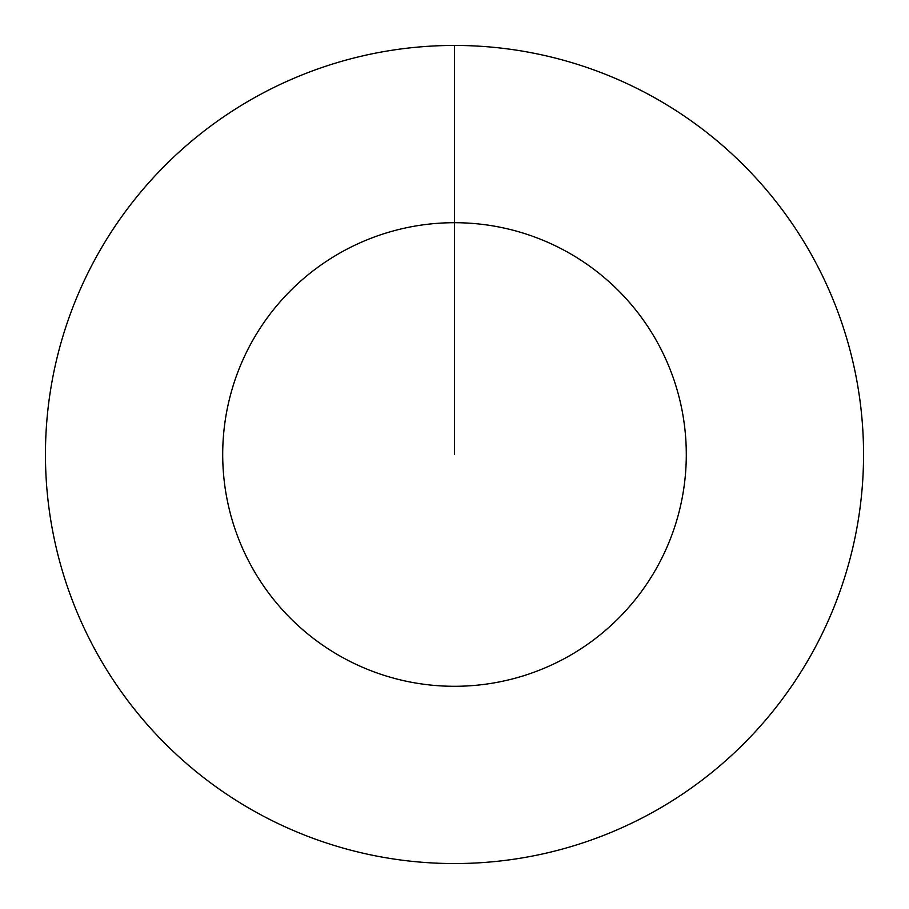 <?xml version="1.0" encoding="UTF-8"?>
<svg xmlns="http://www.w3.org/2000/svg" width="909" height="909" viewBox="0 0 909 909"><rect width="100%" height="100%" fill="white"/><g stroke="black" fill="none" stroke-linecap="round" stroke-linejoin="round"><path stroke-width="1.36" d="M454.5 45.45A409.05 409.05 0 0 1 863.55 454.5A409.05 409.05 0 0 1 454.5 863.55A409.05 409.05 0 0 1 45.45 454.5A409.05 409.05 0 0 1 454.5 45.45L454.5 222.705A231.795 231.795 0 0 1 686.295 454.5A231.795 231.795 0 0 1 454.5 686.295A231.795 231.795 0 0 1 222.705 454.5A231.795 231.795 0 0 1 454.5 222.705L454.5 454.5"/></g></svg>
